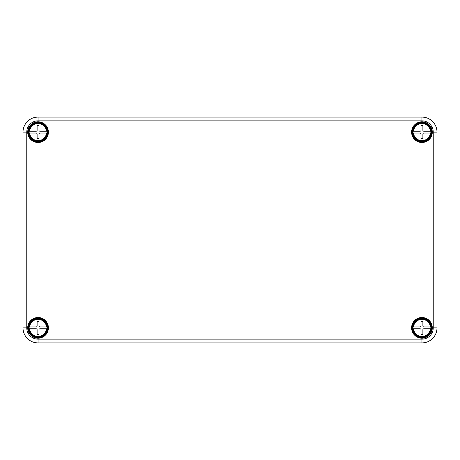 <?xml version="1.0" encoding="UTF-8"?>
<svg xmlns="http://www.w3.org/2000/svg" width="460" height="460" viewBox="0 0 460 460"><rect width="100%" height="100%" fill="white"/><g stroke="black" fill="none" stroke-linecap="round" stroke-linejoin="round"><path stroke-width="0.69" d="M38.053 342.907L421.947 342.907A15.053 15.053 0 0 0 437 327.853A15.053 15.053 0 0 1 421.947 342.907L38.053 342.907A15.053 15.053 0 0 1 23 327.853A15.053 15.053 0 0 0 38.053 342.907A15.053 15.053 0 0 1 23 327.853L23 132.146A15.053 15.053 0 0 1 38.053 117.093A15.053 15.053 0 0 0 23 132.146L23 327.853A15.053 15.053 0 0 0 38.053 342.907L421.947 342.907A15.053 15.053 0 0 0 437 327.853L437 132.146A15.053 15.053 0 0 0 421.947 117.093A15.053 15.053 0 0 1 437 132.146L437 327.853A15.053 15.053 0 0 1 421.947 342.907L421.947 339.147A11.293 11.293 0 0 0 433.234 327.853L433.234 132.146A11.293 11.293 0 0 0 421.947 120.853L38.053 120.853L38.053 117.093L421.947 117.093L38.053 117.093A15.053 15.053 0 0 0 23 132.146L23 327.853A15.053 15.053 0 0 0 38.053 342.907L38.053 339.147L421.947 339.147M38.053 317.975A9.878 9.878 0 0 1 46.609 332.793A9.878 9.878 0 0 1 29.497 332.793A9.878 9.878 0 0 1 38.053 317.975M38.053 121.796A10.35 10.35 0 0 1 48.404 132.146A10.35 10.35 0 0 1 38.053 142.496A10.35 10.35 0 0 1 27.703 132.146A10.35 10.35 0 0 1 38.053 121.796M421.947 338.203A10.35 10.35 0 0 1 411.596 327.853A10.35 10.35 0 0 1 421.947 317.503A10.35 10.35 0 0 1 432.296 327.853A10.35 10.35 0 0 1 421.947 338.203M421.947 121.796A10.35 10.35 0 0 0 412.982 137.321A10.35 10.35 0 0 0 430.911 137.321A10.35 10.35 0 0 0 421.947 121.796M38.053 317.503A10.35 10.35 0 0 0 29.089 333.028A10.35 10.35 0 0 0 47.018 333.028A10.35 10.35 0 0 0 38.053 317.503M421.947 142.025A9.878 9.878 0 0 0 431.825 132.146A9.878 9.878 0 0 0 421.947 122.268A9.878 9.878 0 0 0 412.068 132.146A9.878 9.878 0 0 0 421.947 142.025M38.053 142.025A9.878 9.878 0 0 1 29.497 127.207A9.878 9.878 0 0 1 46.609 127.207A9.878 9.878 0 0 1 38.053 142.025M421.947 317.975A9.878 9.878 0 0 1 430.502 332.793A9.878 9.878 0 0 1 413.39 332.793A9.878 9.878 0 0 1 421.947 317.975M421.947 120.853L421.947 117.093A15.053 15.053 0 0 1 437 132.146L437 327.853L433.234 327.853M433.234 132.146L437 132.146A15.053 15.053 0 0 0 421.947 117.093L38.053 117.093M46.908 131.203L39.934 131.203A0.943 0.943 0 0 1 38.996 130.266L38.996 125.557L37.116 125.557L37.116 130.266A0.943 0.943 0 0 1 36.173 131.203L29.198 131.203A8.901 8.901 0 0 0 29.198 133.084L36.173 133.084A0.943 0.943 0 0 1 37.116 134.027L37.116 138.73L38.996 138.73L38.996 134.027A0.943 0.943 0 0 1 39.934 133.084L46.908 133.084A8.901 8.901 0 0 0 46.908 131.203M46.517 131.203A8.516 8.516 0 0 0 29.589 131.203L29.4 131.203A8.705 8.705 0 0 1 46.707 131.203M29.589 133.084A8.516 8.516 0 0 0 46.517 133.084L46.707 133.084A8.705 8.705 0 0 1 29.4 133.084M430.801 131.203L423.827 131.203A0.943 0.943 0 0 1 422.884 130.266L422.884 125.557L421.003 125.557L421.003 130.266A0.943 0.943 0 0 1 420.066 131.203L413.091 131.203A8.901 8.901 0 0 0 413.091 133.084L420.066 133.084A0.943 0.943 0 0 1 421.003 134.027L421.003 138.73L422.884 138.73L422.884 134.027A0.943 0.943 0 0 1 423.827 133.084L430.801 133.084A8.901 8.901 0 0 0 430.801 131.203M430.41 131.203A8.516 8.516 0 0 0 413.482 131.203L413.293 131.203A8.705 8.705 0 0 1 430.6 131.203M413.482 133.084A8.516 8.516 0 0 0 430.41 133.084L430.6 133.084A8.705 8.705 0 0 1 413.293 133.084M430.801 326.916L423.827 326.916A0.943 0.943 0 0 1 422.884 325.973L422.884 321.27L421.003 321.27L421.003 325.973A0.943 0.943 0 0 1 420.066 326.916L413.091 326.916A8.901 8.901 0 0 0 413.091 328.796L420.066 328.796A0.943 0.943 0 0 1 421.003 329.734L421.003 334.443L422.884 334.443L422.884 329.734A0.943 0.943 0 0 1 423.827 328.796L430.801 328.796A8.901 8.901 0 0 0 430.801 326.916M430.41 326.916A8.516 8.516 0 0 0 413.482 326.916L413.293 326.916A8.705 8.705 0 0 1 430.6 326.916M413.482 328.796A8.516 8.516 0 0 0 430.41 328.796L430.6 328.796A8.705 8.705 0 0 1 413.293 328.796M46.908 326.916L39.934 326.916A0.943 0.943 0 0 1 38.996 325.973L38.996 321.27L37.116 321.27L37.116 325.973A0.943 0.943 0 0 1 36.173 326.916L29.198 326.916A8.901 8.901 0 0 0 29.198 328.796L36.173 328.796A0.943 0.943 0 0 1 37.116 329.734L37.116 334.443L38.996 334.443L38.996 329.734A0.943 0.943 0 0 1 39.934 328.796L46.908 328.796A8.901 8.901 0 0 0 46.908 326.916M46.517 326.916A8.516 8.516 0 0 0 29.589 326.916L29.4 326.916A8.705 8.705 0 0 1 46.707 326.916M29.589 328.796A8.516 8.516 0 0 0 46.517 328.796L46.707 328.796A8.705 8.705 0 0 1 29.4 328.796M38.053 120.853A11.293 11.293 0 0 0 26.766 132.146L23 132.146M26.766 132.146L26.766 327.853A11.293 11.293 0 0 0 38.053 339.147M26.766 327.853L23 327.853M47.3 131.163A9.298 9.298 0 0 1 38.053 141.444A9.298 9.298 0 0 1 28.756 132.146A9.298 9.298 0 0 1 37.565 122.86A9.298 9.298 0 0 1 47.3 131.163M431.192 131.163A9.298 9.298 0 0 1 421.947 141.444A9.298 9.298 0 0 1 412.649 132.146A9.298 9.298 0 0 1 421.452 122.86A9.298 9.298 0 0 1 431.192 131.163M431.192 326.87A9.298 9.298 0 0 1 421.947 337.151A9.298 9.298 0 0 1 412.649 327.853A9.298 9.298 0 0 1 421.452 318.573A9.298 9.298 0 0 1 431.192 326.87M47.3 326.87A9.298 9.298 0 0 1 38.053 337.151A9.298 9.298 0 0 1 28.756 327.853A9.298 9.298 0 0 1 37.565 318.573A9.298 9.298 0 0 1 47.3 326.87M47.351 132.146C46.391 138.903 42.521 141.904 35.742 141.151C29.44 138.54 27.491 134.05 29.906 127.667C34.281 118.755 48.484 123.826 47.351 132.146M431.244 132.146C430.284 138.903 426.414 141.904 419.635 141.151C413.327 138.54 411.384 134.05 413.799 127.667C418.174 118.755 432.377 123.826 431.244 132.146M431.244 327.853C430.284 334.61 426.414 337.611 419.635 336.858C413.327 334.253 411.384 329.757 413.799 323.374C418.174 314.467 432.377 319.533 431.244 327.853M47.351 327.853C46.391 334.61 42.521 337.611 35.742 336.858C29.44 334.253 27.491 329.757 29.906 323.374C34.281 314.467 48.484 319.533 47.351 327.853"/></g></svg>

